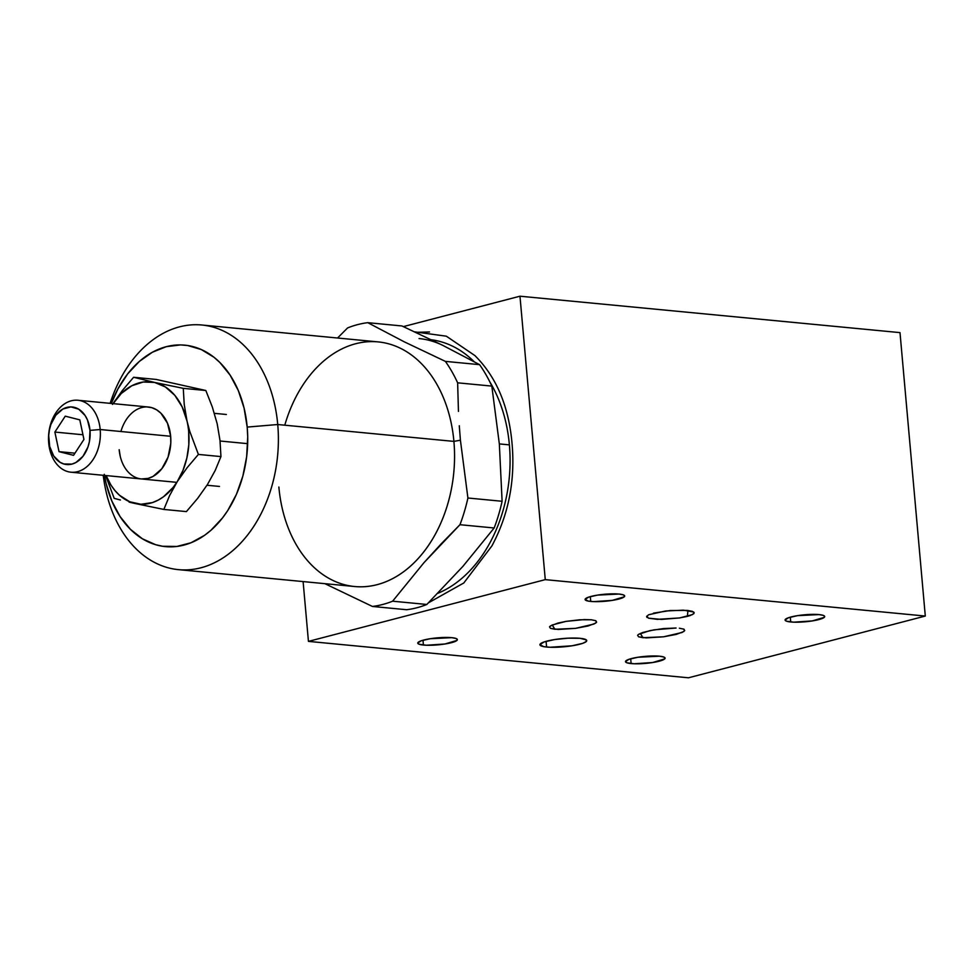 <?xml version="1.0" encoding="UTF-8"?>
<svg xmlns="http://www.w3.org/2000/svg" width="974" height="974" viewBox="0 0 974 974"><rect width="100%" height="100%" fill="white"/><g stroke="black" fill="none" stroke-linecap="round" stroke-linejoin="round"><path stroke-width="1.46" d="M653.481 613.133L670.27 610.528L687.145 610.394L692.356 611.355L694.219 612.829L692.465 614.594L679.657 617.93L687.352 616.384L687.961 610.479L687.352 616.384L690.286 615.507L693.792 613.681L693.731 612.037L683.517 610.162L665.632 610.99L648.818 614.704M648.477 618.173L661.431 619.415L679.657 617.93L657.304 619.354L648.477 618.173L646.797 616.116M580.054 638.311A23.486 4.152 -5.1 0 1 586.725 640.588A23.486 4.152 -5.1 0 1 572.335 645.75A23.486 4.152 -5.1 0 1 546.597 647.04L546.085 641.342L546.597 647.04A23.486 4.152 -5.1 0 1 539.925 644.764A23.486 4.152 -5.1 0 1 554.328 639.601A23.486 4.152 -5.1 0 1 580.054 638.311L568.146 638.177L554.62 639.553L544.016 641.988L539.925 644.654L543.723 646.651L550.103 647.26L572.042 645.786L582.635 643.364L586.226 641.549L586.324 639.918L580.054 638.311M683.505 629.021L684.722 630.628L682.08 632.479L663.598 636.801L642.95 637.714L640.308 633.417L642.95 637.714L638.554 636.789L637.605 635.291L638.494 634.391L642.803 632.467L654.187 629.813L676.078 628.023L663.367 628.583L649.914 630.616L638.494 634.391L637.605 635.291L638.554 636.789L637.605 635.291M684.722 630.628L684.004 629.241M595.418 620.584L596.636 622.191L593.994 624.042L575.512 628.364L554.863 629.265L552.221 624.967L554.863 629.265L550.468 628.352L549.519 626.854L550.407 625.953L557.98 623.068L566.101 621.363L584.12 619.586L591.291 619.768L579.834 619.768L566.101 621.363L552.161 625.004L549.519 626.854L550.468 628.352L549.519 626.854M596.636 622.191L595.918 620.803M819.049 614.594A19.882 3.519 -5.1 0 1 824.686 616.518A19.882 3.519 -5.1 0 1 812.511 620.888A19.882 3.519 -5.1 0 1 790.73 621.972L790.304 617.163L790.73 621.972A19.882 3.519 -5.1 0 1 785.093 620.048A19.882 3.519 -5.1 0 1 797.268 615.69A19.882 3.519 -5.1 0 1 819.049 614.594L797.523 615.653L788.55 617.711L785.093 619.963L786.517 621.193L793.7 622.167L812.267 620.925L824.272 617.346L824.357 615.958L823.274 615.385L819.049 614.594M659.447 656.196A19.882 3.519 -5.1 0 1 665.084 658.12A19.882 3.519 -5.1 0 1 652.909 662.49A19.882 3.519 -5.1 0 1 631.128 663.574L630.702 658.765L631.128 663.574A19.882 3.519 -5.1 0 1 625.491 661.65A19.882 3.519 -5.1 0 1 637.678 657.292A19.882 3.519 -5.1 0 1 659.447 656.196L637.921 657.255L628.948 659.313L625.491 661.565L626.915 662.795L634.111 663.769L652.665 662.527L664.67 658.935L665.096 658.217L663.671 656.987L659.447 656.196M619.05 594.055A19.882 3.519 -5.1 0 1 624.687 595.978A19.882 3.519 -5.1 0 1 612.512 600.349A19.882 3.519 -5.1 0 1 590.731 601.433L590.305 596.624L590.731 601.433A19.882 3.519 -5.1 0 1 585.094 599.509A19.882 3.519 -5.1 0 1 597.281 595.151A19.882 3.519 -5.1 0 1 619.05 594.055L597.525 595.102L588.552 597.159L585.094 599.412L588.308 601.104L593.714 601.628L612.269 600.386L624.273 596.794L624.699 596.076L623.275 594.846L619.05 594.055M451.729 637.666A19.882 3.519 -5.1 0 1 457.366 639.589A19.882 3.519 -5.1 0 1 445.191 643.96A19.882 3.519 -5.1 0 1 423.41 645.044L422.984 640.235L423.41 645.044A19.882 3.519 -5.1 0 1 417.773 643.12A19.882 3.519 -5.1 0 1 429.948 638.761A19.882 3.519 -5.1 0 1 451.729 637.666L430.204 638.725L421.231 640.782L417.773 643.035L419.197 644.264L426.381 645.238L444.935 643.997L456.952 640.417L457.037 639.029L455.954 638.457L451.729 637.666M688.472 677.794L925.3 616.055L900 332.621L519.97 296.206L403.37 326.607L519.97 296.206L900 332.621L925.3 616.055L545.27 579.64L519.97 296.206L545.27 579.64L925.3 616.055L688.472 677.794L308.441 641.379L688.472 677.794M303.109 581.588L308.441 641.379L545.27 579.64L308.441 641.379L303.109 581.588M414.802 331.878L446.323 336.188L474.874 355.559C496.326 376.877 508.708 406.121 512.032 443.292C515.343 480.474 508.623 514.698 491.87 545.964L463.807 582.963L428.499 602.796M429.51 331.976L415.691 332.304M638.554 636.789L646.249 637.897L663.598 636.801L676.26 634.403L683.845 631.529M683.772 629.131L679.377 628.218M550.468 628.352L558.163 629.46L575.512 628.364L588.174 625.965L595.747 623.092M595.686 620.694L591.291 619.768M648.367 614.935L646.602 616.7L647.089 617.479M437.935 593.276A130.102 92.968 -84.5 0 0 509.39 444.874L499.333 443.913L491.821 386.094L457.634 382.819A142.752 102.002 -84.5 0 0 445.386 361.378L404.21 341.801L367.77 322.674A142.752 102.002 -84.5 0 0 347.572 327.946L337.564 338.015L347.572 327.946A142.752 102.002 95.5 0 1 367.77 322.674L404.21 341.801L445.386 361.378A142.752 102.002 95.5 0 1 457.634 382.819L458.45 411.393L457.634 382.819L491.821 386.094A142.752 102.002 -84.5 0 0 479.585 364.653L445.386 361.378L479.585 364.653L443.133 345.539L401.958 325.961L367.77 322.674L401.958 325.961L443.133 345.539A130.102 92.968 95.5 0 0 419.063 338.562M178.498 569.644L354.67 586.518A122.87 87.794 -84.5 0 0 453.908 441.392L277.736 424.518A122.87 87.794 95.5 0 1 178.498 569.644A122.87 87.794 95.5 0 1 103.232 475.3A122.87 87.794 -84.5 0 0 202.848 567.27A122.87 87.794 -84.5 0 0 277.736 424.518L247.189 427.087A101.186 72.307 95.5 0 1 187.909 543.906A101.186 72.307 95.5 0 1 104.437 475.409M104.255 474.301L106.142 483.664L111.913 501.196L120.106 516.61L130.406 529.308L142.435 538.805L155.706 544.722L162.658 546.268L176.854 546.451L190.989 542.762L204.503 535.359L210.871 530.343L222.522 517.924L227.685 510.644L236.451 494.293L242.855 476.079L246.653 456.696L247.713 436.912L247.189 427.087L244.084 408.106L238.313 390.562L230.12 375.148L219.82 362.45L214 357.275L201.277 349.532L187.568 345.49L180.494 344.918L166.262 346.683L152.37 352.247L139.355 361.415L127.704 373.833L117.891 389.016L111.328 403.467A101.186 72.307 95.5 0 1 188.7 345.685A101.186 72.307 95.5 0 1 247.189 427.087L277.736 424.518A122.87 87.794 -84.5 0 0 203.81 325.219A122.87 87.794 -84.5 0 0 110.123 403.346A122.87 87.794 95.5 0 1 201.935 325.012A122.87 87.794 95.5 0 1 277.736 424.518L453.908 441.392A122.87 87.794 -84.5 0 0 378.107 341.898L201.935 325.012M462.845 566.442L426.819 604.464L462.845 566.442L494.159 527.981L459.959 524.706L441.38 543.65L423.933 562.716L392.619 601.189L426.819 604.464A142.752 102.002 95.5 0 1 406.633 609.724A142.752 102.002 -84.5 0 0 426.819 604.464L392.619 601.189A142.752 102.002 95.5 0 1 372.433 606.449L406.633 609.724L372.433 606.449L324.89 583.669L372.433 606.449A142.752 102.002 -84.5 0 0 392.619 601.189L423.933 562.716L459.959 524.706A142.752 102.002 -84.5 0 0 467.91 498.006L460.41 440.187L453.908 441.392A122.87 87.794 95.5 0 1 377.133 584.668A122.87 87.794 95.5 0 1 278.868 487.024M459.278 425.76L460.41 440.187L459.278 425.76M284.785 425.188A122.87 87.794 95.5 0 1 378.107 341.898A122.87 87.794 95.5 0 1 453.908 441.392L460.41 440.187L467.91 498.006A142.752 102.002 95.5 0 1 459.959 524.706L494.159 527.981A142.752 102.002 -84.5 0 0 502.109 501.281L467.91 498.006L502.109 501.281L499.333 443.913L509.39 444.874A130.102 92.968 -84.5 0 0 489.715 381.674M474.082 361.646A130.102 92.968 -84.5 0 0 431.433 339.78M100.188 429.522A36.135 25.823 95.5 0 1 70.992 472.207A36.135 25.823 95.5 0 1 48.7 442.939A36.135 25.823 -84.5 0 0 77.603 471.659A36.135 25.823 -84.5 0 0 100.188 429.522L89.998 430.386A28.916 20.661 95.5 0 1 71.942 464.099A28.916 20.661 95.5 0 1 48.81 441.112L48.7 442.939L48.81 441.112A28.916 20.661 95.5 0 1 66.877 407.412A28.916 20.661 95.5 0 1 89.998 430.386L100.188 429.522A36.135 25.823 -84.5 0 0 71.285 400.801A36.135 25.823 -84.5 0 0 48.7 442.939A36.135 25.823 95.5 0 1 77.883 400.253A36.135 25.823 95.5 0 1 100.188 429.522L170.657 436.279L100.188 429.522M247.664 443.657L220.063 441.015L247.664 443.657M89.998 430.386L87.465 419.94L85.128 415.545L78.748 409.202L70.944 406.901L62.908 408.995L55.859 415.168L50.879 424.469L49.418 429.863L48.712 435.488L49.698 446.542L53.692 455.966L60.071 462.297L63.87 463.989L71.942 464.099L75.911 462.504L82.948 456.331L87.94 447.029L89.401 441.636L89.998 430.386M54.873 432.066L65.258 416.166L79.795 419.855L83.947 439.444L73.549 455.333L59.024 451.656L54.873 432.066L65.258 416.166L79.795 419.855L83.947 439.444L73.549 455.333L59.024 451.656L54.873 432.066L82.948 434.757L54.873 432.066M74.961 453.178L59.024 451.656L74.961 453.178M120.91 431.506A36.135 25.823 95.5 0 1 148.365 407.01A36.135 25.823 95.5 0 1 170.657 436.279L167.479 423.227L160.88 413.183L156.583 409.798L151.847 407.68L146.831 406.925M187.008 421.012A61.435 43.903 95.5 0 1 188.676 431.579L189.784 431.433L187.008 421.012A61.435 43.903 95.5 0 1 188.676 431.579L188.81 444.814L186.874 457.963L182.978 470.405L177.305 481.558L173.116 487.45L163.388 496.862L158.007 500.21L152.394 502.596L140.901 504.264L129.676 501.756L119.485 495.255L115.005 490.628L111.024 485.186L106.129 475.58A61.435 43.903 95.5 0 0 135.203 503.534L163.851 509.439L169.598 495.571L177.305 481.558A61.435 43.903 95.5 0 1 135.203 503.534L163.851 509.439L186.411 511.594L163.851 509.439L169.598 495.571L177.305 481.558L187.069 467.764L198.392 454.42L189.784 431.433L188.676 431.579A61.435 43.903 95.5 0 1 177.305 481.558L187.069 467.764L198.392 454.42L189.784 431.433L187.008 421.012L184.22 404.417L183.27 388.346L154.623 382.441L165.422 386.982L174.821 395.347L182.187 406.949L187.008 421.012L184.22 404.417L183.27 388.346L154.623 382.441A61.435 43.903 95.5 0 1 187.008 421.012M112.521 404.405L121.36 393.399L131.819 385.753L143.154 382.027L154.623 382.441L133.608 377.267L122.286 390.598L112.521 404.405L122.286 390.598L133.608 377.267L156.169 379.434L205.831 390.501L183.27 388.346L205.831 390.501L212.356 407.095L217.202 423.848L220.002 440.492L220.952 456.587L198.392 454.42L220.952 456.587L215.181 470.503L207.499 484.468L197.698 498.323L186.411 511.594M141.352 478.952L148.072 478.417L153.04 476.42L161.842 468.713L168.076 457.086L170.779 443.316L170.657 436.279A36.135 25.823 95.5 0 1 148.072 478.417A36.135 25.823 95.5 0 1 119.169 449.696L120.277 456.477M113.021 403.626A61.435 43.903 95.5 0 1 154.623 382.441L133.608 377.267L156.169 379.434M129.152 502.146L135.203 503.534L129.152 502.146M115.309 498.664L114.189 498.359L105.63 475.531L114.189 498.359L120.411 500.003M70.992 472.207L176.805 482.349M207.012 485.247L219.479 486.44M77.883 400.253L148.462 407.022M214.39 413.341L226.382 414.486"/></g></svg>
